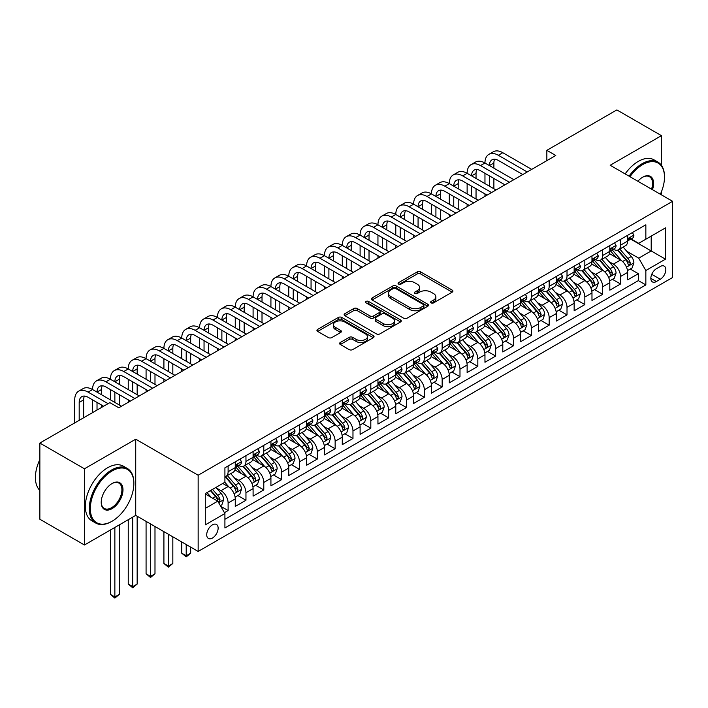 <?xml version="1.0" encoding="UTF-8"?>
<svg xmlns="http://www.w3.org/2000/svg" width="708" height="708" viewBox="0 0 708 708"><rect width="100%" height="100%" fill="white"/><g stroke="black" fill="none" stroke-linecap="round" stroke-linejoin="round"><path stroke-width="1.06" d="M431.145 302.874A1.735 1 0 0 0 433.597 302.874L452.2 292.139A2.478 1.434 0 0 0 452.925 291.121A2.478 1.434 0 0 0 452.2 290.112L420.685 271.916A2.478 1.434 0 0 0 417.189 271.916L398.586 282.66A1.735 1 0 0 0 398.073 283.368A1.735 1 0 0 0 398.586 284.076A1.735 1 0 0 0 401.038 284.076L403.445 282.687A7.921 4.575 0 0 1 414.649 282.687L417.269 284.2A7.921 4.575 0 0 1 419.596 287.439A7.921 4.575 0 0 1 417.269 290.669L414.861 292.059A1.735 1 0 0 0 414.357 292.767A1.735 1 0 0 0 414.861 293.475A1.735 1 0 0 0 417.313 293.475L419.72 292.085A7.921 4.575 0 0 1 430.924 292.085L433.553 293.599A7.921 4.575 0 0 1 435.871 296.838A7.921 4.575 0 0 1 433.553 300.068L431.145 301.458A1.735 1 0 0 0 430.641 302.166A1.735 1 0 0 0 431.145 302.874L431.145 301.458M212.427 538.045A8.071 4.664 120 0 0 217.701 530.929A8.071 4.664 120 0 0 216.462 524.46A8.071 4.664 120 0 0 212.427 524.867A8.071 4.664 120 0 0 207.152 531.974A8.071 4.664 120 0 0 208.391 538.443A8.071 4.664 120 0 0 212.427 538.045M340.327 342.468A2.478 1.434 0 0 0 339.601 343.486A2.478 1.434 0 0 0 340.327 344.495L349.168 349.602A2.478 1.434 0 0 0 352.673 349.602L373.328 337.672A2.478 1.434 0 0 0 374.054 336.663A2.478 1.434 0 0 0 373.328 335.645L341.814 317.458A2.478 1.434 0 0 0 338.318 317.458L317.653 329.379A2.478 1.434 0 0 0 316.927 330.397A2.478 1.434 0 0 0 317.653 331.406L328.335 337.566A2.478 1.434 0 0 0 331.84 337.566L340.681 332.468A2.478 1.434 0 0 0 341.406 331.459A2.478 1.434 0 0 0 340.681 330.441L335.38 327.388A6.62 3.823 0 0 1 333.441 324.68A6.62 3.823 0 0 1 337.53 321.149A6.62 3.823 0 0 1 344.752 321.981L365.496 333.955A6.62 3.823 0 0 1 367.434 336.663A6.62 3.823 0 0 1 363.346 340.194A6.62 3.823 0 0 1 356.124 339.362L352.673 337.371A2.478 1.434 0 0 0 349.168 337.371L340.327 342.468L340.327 344.495M135.732 439.19L84.447 468.793L39.86 443.049L39.86 519.247L84.447 544.992L135.732 515.389L198.151 551.435L198.151 475.227L135.732 439.19L135.732 515.389M661.449 165.336L661.449 135.662L610.172 165.265L672.6 201.311L198.151 475.227M661.449 135.662L616.863 109.917L546.85 150.335L546.85 160.636M39.86 443.049L109.864 402.631L118.785 407.781L555.771 155.486L546.85 150.335M403.613 318.166A2.478 1.434 0 0 0 407.118 318.166L427.774 306.237A2.478 1.434 0 0 0 428.499 305.228A2.478 1.434 0 0 0 427.774 304.21L396.268 286.023A2.478 1.434 0 0 0 392.763 286.023L372.107 297.944A2.478 1.434 0 0 0 371.381 298.962A2.478 1.434 0 0 0 372.107 299.971L403.613 318.166M366.753 303.245A1.735 1 0 0 1 368.514 303.493L368.514 301.431L400.551 319.928A2.478 1.434 0 0 1 401.277 320.945A2.478 1.434 0 0 1 400.551 321.954L379.895 333.884A2.478 1.434 0 0 1 376.391 333.884L344.876 315.688L344.876 313.662A2.478 1.434 0 0 0 344.15 314.679A2.478 1.434 0 0 0 344.876 315.688M344.876 313.662L353.717 308.564A2.478 1.434 0 0 1 357.221 308.564L370.001 315.936A2.478 1.434 0 0 0 373.505 315.936L379.373 312.555A2.478 1.434 0 0 0 380.09 311.547A2.478 1.434 0 0 0 379.373 310.529L366.063 302.847A1.735 1 0 0 1 365.558 302.139A1.735 1 0 0 1 366.629 301.219A1.735 1 0 0 1 368.514 301.431M224.418 512.689L228.118 510.548L220.719 506.273M216.506 488.086L220.984 490.671A10.089 5.823 60 0 1 228.118 503.034L235.26 498.91L235.26 506.432L245.959 500.255L237.844 495.565M234.348 477.794L238.826 480.378A10.089 5.823 60 0 1 245.959 492.733L253.092 488.617L253.092 496.131L263.792 489.954L255.676 485.272M252.181 467.492L256.659 470.077A10.089 5.823 60 0 1 263.792 482.44L270.925 478.316L270.925 485.838L281.634 479.652L273.518 474.971M270.014 457.2L274.492 459.784A10.089 5.823 60 0 1 281.634 472.139L288.767 468.023L288.767 475.537L299.466 469.36L291.351 464.669M287.855 446.898L292.333 449.483A10.089 5.823 60 0 1 299.466 461.837L306.599 457.722L306.599 465.236L317.299 459.058L309.184 454.377M305.688 436.597L310.166 439.19A10.089 5.823 60 0 1 317.299 451.545L324.432 447.421L324.432 454.943L335.141 448.766L327.025 444.075M323.529 426.305L328.008 428.889A10.089 5.823 60 0 1 335.141 441.243L342.274 437.128L342.274 444.642L352.973 438.464L344.858 433.783M341.362 416.003L345.84 418.587A10.089 5.823 60 0 1 352.973 430.951L360.106 426.827L360.106 434.349L370.815 428.172L362.691 423.481M359.195 405.711L363.673 408.295A10.089 5.823 60 0 1 370.815 420.649L377.948 416.534L377.948 424.048L388.648 417.87L380.532 413.189M377.037 395.409L381.515 397.993A10.089 5.823 60 0 1 388.648 410.357L395.781 406.233L395.781 413.755L406.481 407.569L398.365 402.887M394.869 385.117L399.347 387.701A10.089 5.823 60 0 1 406.481 400.055L413.614 395.94L413.614 403.454L424.322 397.276L416.207 392.586M412.711 374.815L417.189 377.399A10.089 5.823 60 0 1 424.322 389.754L431.455 385.639L431.455 393.152L442.155 386.975L434.039 382.293M430.544 364.514L435.022 367.107A10.089 5.823 60 0 1 442.155 379.461L449.288 375.337L449.288 382.86L459.988 376.683L451.872 371.992M448.376 354.221L452.854 356.805A10.089 5.823 60 0 1 459.988 369.16L467.13 365.045L467.13 372.558L477.829 366.381L469.714 361.7M466.218 343.92L470.696 346.504A10.089 5.823 60 0 1 477.829 358.868L484.962 354.743L484.962 362.266L495.662 356.089L487.546 351.398M484.051 333.627L488.529 336.212A10.089 5.823 60 0 1 495.662 348.566L502.795 344.451L502.795 351.964L513.504 345.787L505.388 341.106M501.884 323.326L506.37 325.91A10.089 5.823 60 0 1 513.504 338.274L520.637 334.149L520.637 341.672L531.336 335.486L523.221 330.804M519.725 313.033L524.203 315.618A10.089 5.823 60 0 1 531.336 327.972L538.469 323.857L538.469 331.371L549.169 325.193L541.054 320.503M537.558 302.732L542.036 305.316A10.089 5.823 60 0 1 549.169 317.671L556.311 313.555L556.311 321.069L567.011 314.892L558.895 310.21M555.399 292.431L559.878 295.024A10.089 5.823 60 0 1 567.011 307.378L574.144 303.254L574.144 310.777L584.843 304.599L576.728 299.909M573.232 282.138L577.71 284.722A10.089 5.823 60 0 1 584.843 297.077L591.976 292.962L591.976 300.475L602.685 294.298L594.57 289.616M591.065 271.837L595.543 274.421A10.089 5.823 60 0 1 602.685 286.784L609.818 282.66L609.818 290.183L620.518 284.005L620.518 276.483A10.089 5.823 -120 0 0 613.385 264.128L608.907 261.544M612.402 279.315L620.518 284.005M235.26 498.91A10.089 5.823 -120 0 0 228.118 486.555L222.772 483.467M253.092 488.617A10.089 5.823 -120 0 0 245.959 476.254L234.923 469.891M270.925 478.316A10.089 5.823 -120 0 0 263.792 465.961L252.765 459.589M288.767 468.023A10.089 5.823 -120 0 0 281.634 455.66L270.598 449.297M306.599 457.722A10.089 5.823 -120 0 0 299.466 445.367L288.439 438.995M324.432 447.421A10.089 5.823 -120 0 0 317.299 435.066L306.272 428.703M342.274 437.128A10.089 5.823 -120 0 0 335.141 424.773L324.105 418.401M360.106 426.827A10.089 5.823 -120 0 0 352.973 414.472L341.946 408.1M377.948 416.534A10.089 5.823 -120 0 0 370.815 404.171L359.779 397.808M395.781 406.233A10.089 5.823 -120 0 0 388.648 393.878L377.621 387.506M413.614 395.94A10.089 5.823 -120 0 0 406.481 383.577L395.453 377.214M431.455 385.639A10.089 5.823 -120 0 0 424.322 373.284L413.286 366.912M449.288 375.337A10.089 5.823 -120 0 0 442.155 362.983L431.128 356.62M467.13 365.045A10.089 5.823 -120 0 0 459.988 352.69L448.961 346.318M484.962 354.743A10.089 5.823 -120 0 0 477.829 342.389L466.802 336.017M502.795 344.451A10.089 5.823 -120 0 0 495.662 332.087L484.635 325.724M520.637 334.149A10.089 5.823 -120 0 0 513.504 321.795L502.468 315.423M538.469 323.857A10.089 5.823 -120 0 0 531.336 311.493L520.309 305.13M556.311 313.555A10.089 5.823 -120 0 0 549.169 301.201L538.142 294.829M574.144 303.254A10.089 5.823 -120 0 0 567.011 290.899L555.975 284.527M591.976 292.962A10.089 5.823 -120 0 0 584.843 280.607L573.816 274.235M609.818 282.66A10.089 5.823 -120 0 0 602.685 270.306L591.649 263.934M660.29 266.491L656.369 268.757A7.823 4.513 120 0 0 651.263 275.651A7.823 4.513 120 0 0 652.457 281.917A7.823 4.513 120 0 0 656.369 281.527L660.29 279.262A7.823 4.513 120 0 0 665.405 272.376A7.823 4.513 120 0 0 664.201 266.111A7.823 4.513 120 0 0 660.29 266.491M198.151 551.435L672.6 277.509L672.6 201.311M205.293 508.388L217.772 501.175L224.914 513.539L224.914 527.956L645.846 284.926L645.846 270.509L638.713 258.154L626.739 251.243M224.914 513.539L205.293 524.867L205.293 493.556L224.914 482.228L224.914 467.811L645.846 224.79L645.846 239.207L665.467 227.879L665.467 259.181L645.846 270.509M238.729 465.492L238.826 465.545A10.089 5.823 60 0 0 243.871 466.05L251.004 461.926A10.089 5.823 -120 0 0 253.092 457.306L253.092 451.545M256.561 455.2L256.659 455.253A10.089 5.823 60 0 0 261.703 455.748L268.836 451.633A10.089 5.823 -120 0 0 270.925 447.014L270.925 441.243M274.403 444.898L274.492 444.951A10.089 5.823 60 0 0 279.536 445.456L286.678 441.332A10.089 5.823 -120 0 0 288.767 436.712L288.767 430.951M292.236 434.606L292.333 434.659A10.089 5.823 60 0 0 297.378 435.154L304.511 431.039A10.089 5.823 -120 0 0 306.599 426.42L306.599 420.649M310.077 424.304L310.166 424.358A10.089 5.823 60 0 0 315.21 424.853L322.344 420.738A10.089 5.823 -120 0 0 324.432 416.118L324.432 410.357M327.91 414.003L328.008 414.056A10.089 5.823 60 0 0 333.052 414.561L340.185 410.436A10.089 5.823 -120 0 0 342.274 405.826L342.274 400.055M345.743 403.71L345.84 403.764A10.089 5.823 60 0 0 350.885 404.259L358.018 400.144A10.089 5.823 -120 0 0 360.106 395.524L360.106 389.754M363.585 393.409L363.673 393.462A10.089 5.823 60 0 0 368.718 393.967L375.859 389.843A10.089 5.823 -120 0 0 377.948 385.223L377.948 379.461M381.417 383.116L381.515 383.17A10.089 5.823 60 0 0 386.559 383.665L393.692 379.55A10.089 5.823 -120 0 0 395.781 374.93L395.781 369.16M399.259 372.815L399.347 372.868A10.089 5.823 60 0 0 404.392 373.373L411.525 369.249A10.089 5.823 -120 0 0 413.614 364.629L413.614 358.868M417.092 362.514L417.189 362.576A10.089 5.823 60 0 0 422.234 363.071L429.367 358.956A10.089 5.823 -120 0 0 431.455 354.336L431.455 348.566M434.924 352.221L435.022 352.274A10.089 5.823 60 0 0 440.066 352.77L447.199 348.655A10.089 5.823 -120 0 0 449.288 344.035L449.288 338.265M452.766 341.92L452.854 341.973A10.089 5.823 60 0 0 457.899 342.477L465.041 338.353A10.089 5.823 -120 0 0 467.13 333.742L467.13 327.972M470.599 331.627L470.696 331.68A10.089 5.823 60 0 0 475.741 332.176L482.874 328.061A10.089 5.823 -120 0 0 484.962 323.441L484.962 317.671M488.44 321.326L488.529 321.379A10.089 5.823 60 0 0 493.573 321.883L500.706 317.759A10.089 5.823 -120 0 0 502.795 313.14L502.795 307.378M506.273 311.033L506.37 311.086A10.089 5.823 60 0 0 511.415 311.582L518.548 307.467A10.089 5.823 -120 0 0 520.637 302.847L520.637 297.077M524.106 300.732L524.203 300.785A10.089 5.823 60 0 0 529.248 301.289L536.381 297.165A10.089 5.823 -120 0 0 538.469 292.546L538.469 286.784M541.947 290.43L542.036 290.492A10.089 5.823 60 0 0 547.08 290.988L554.214 286.873A10.089 5.823 -120 0 0 556.311 282.253L556.311 276.483M559.78 280.138L559.878 280.191A10.089 5.823 60 0 0 564.922 280.687L572.055 276.571A10.089 5.823 -120 0 0 574.144 271.952L574.144 266.181M577.622 269.837L577.71 269.89A10.089 5.823 60 0 0 582.755 270.394L589.888 266.27A10.089 5.823 -120 0 0 591.976 261.65L591.976 255.889M595.455 259.544L595.543 259.597A10.089 5.823 60 0 0 600.596 260.093L607.73 255.977A10.089 5.823 -120 0 0 609.818 251.358L609.818 245.588M224.914 519.3L638.351 280.607L638.351 273.704L627.651 279.881L627.651 272.368A10.089 5.823 -120 0 0 620.518 260.004L609.491 253.641M613.287 249.243L613.385 249.296A10.089 5.823 -120 0 0 618.429 249.8A10.089 5.823 -120 0 0 620.518 245.18L620.518 239.41M618.429 249.8L625.562 245.676A10.089 5.823 -120 0 0 627.651 241.056L627.651 235.295M228.118 465.961L228.118 471.723A10.089 5.823 60 0 1 226.029 476.342A10.089 5.823 60 0 1 224.914 476.75M226.029 476.342L233.162 472.227A10.089 5.823 -120 0 0 235.26 467.607L235.26 461.837M245.959 455.66L245.959 461.43A10.089 5.823 60 0 1 243.871 466.05M263.792 445.367L263.792 451.129A10.089 5.823 60 0 1 261.703 455.748M281.634 435.066L281.634 440.836A10.089 5.823 60 0 1 279.536 445.456M299.466 424.773L299.466 430.535A10.089 5.823 60 0 1 297.378 435.154M317.299 414.472L317.299 420.242A10.089 5.823 60 0 1 315.21 424.853M335.141 404.171L335.141 409.941A10.089 5.823 60 0 1 333.052 414.561M352.973 393.878L352.973 399.639A10.089 5.823 60 0 1 350.885 404.259M370.815 383.577L370.815 389.347A10.089 5.823 60 0 1 368.718 393.967M388.648 373.284L388.648 379.046A10.089 5.823 60 0 1 386.559 383.665M406.481 362.983L406.481 368.753A10.089 5.823 60 0 1 404.392 373.373M424.322 352.681L424.322 358.452A10.089 5.823 60 0 1 422.234 363.071M442.155 342.389L442.155 348.159A10.089 5.823 60 0 1 440.066 352.77M459.988 332.087L459.988 337.858A10.089 5.823 60 0 1 457.899 342.477M477.829 321.795L477.829 327.556A10.089 5.823 60 0 1 475.741 332.176M495.662 311.493L495.662 317.264A10.089 5.823 60 0 1 493.573 321.883M513.504 301.201L513.504 306.962A10.089 5.823 60 0 1 511.415 311.582M531.336 290.899L531.336 296.67A10.089 5.823 60 0 1 529.248 301.289M549.169 280.598L549.169 286.368A10.089 5.823 60 0 1 547.08 290.988M567.011 270.306L567.011 276.067A10.089 5.823 60 0 1 564.922 280.687M584.843 260.004L584.843 265.774A10.089 5.823 60 0 1 582.755 270.394M602.685 249.712L602.685 255.473A10.089 5.823 60 0 1 600.596 260.093M602.685 286.784L602.685 294.298M584.843 297.077L584.843 304.599M567.011 307.378L567.011 314.892M549.169 317.671L549.169 325.193M531.336 327.972L531.336 335.486M513.504 338.274L513.504 345.787M495.662 348.566L495.662 356.089M477.829 358.868L477.829 366.381M459.988 369.16L459.988 376.683M442.155 379.461L442.155 386.975M424.322 389.754L424.322 397.276M406.481 400.055L406.481 407.569M388.648 410.357L388.648 417.87M370.815 420.649L370.815 428.172M352.973 430.951L352.973 438.464M335.141 441.243L335.141 448.766M317.299 451.545L317.299 459.058M299.466 461.837L299.466 469.36M281.634 472.139L281.634 479.652M263.792 482.44L263.792 489.954M245.959 492.733L245.959 500.255M228.118 503.034L228.118 510.548M217.772 501.175L205.293 493.972M638.713 258.154L651.201 250.942L651.201 236.118L665.467 227.879M630.766 239.154L665.467 259.181M631.129 238.95L638.713 243.322L645.846 239.207M661.449 194.877L661.449 191.709M84.447 468.793L84.447 544.992M630.235 269.022L638.351 273.704M638.351 280.607L645.846 284.926M431.836 303.121L433.553 302.13A7.921 4.575 0 0 0 435.871 298.891L435.871 296.838M419.596 287.439L419.596 289.492A7.921 4.575 0 0 1 417.269 292.731L415.561 293.723M452.164 292.156L420.685 273.978A2.478 1.434 0 0 0 417.189 273.978L399.277 284.315M427.774 304.21L427.774 306.237L396.268 288.076A2.478 1.434 0 0 0 392.763 288.076L372.134 299.988M423.402 305.936A1.735 1 0 0 0 423.906 305.228A1.735 1 0 0 0 423.402 304.52L395.737 288.545A1.735 1 0 0 0 393.285 288.545L390.745 290.014A7.921 4.575 0 0 0 388.426 293.245A7.921 4.575 0 0 0 390.745 296.484L409.658 307.396A7.921 4.575 0 0 0 420.862 307.396L423.402 305.936L423.402 307.989A1.735 1 0 0 0 423.906 307.281L423.906 305.228M388.426 293.245L388.426 295.307A7.921 4.575 0 0 0 390.745 298.537L390.745 296.484M423.402 307.989L420.862 309.458A7.921 4.575 0 0 1 409.658 309.458L390.745 298.537M344.911 315.706L353.717 310.617L353.717 308.564M380.09 311.547L380.09 313.6A2.478 1.434 0 0 1 379.373 314.609L373.505 317.998A2.478 1.434 0 0 1 370.001 317.998L357.221 310.617A2.478 1.434 0 0 0 353.717 310.617M368.514 303.493L400.524 321.972M383.267 323.6A6.62 3.823 0 0 0 390.48 324.423A6.62 3.823 0 0 0 394.568 320.892A6.62 3.823 0 0 0 392.63 318.184L385.32 313.971A2.478 1.434 0 0 0 381.824 313.971L375.957 317.352A2.478 1.434 0 0 0 375.231 318.361A2.478 1.434 0 0 0 375.957 319.379L383.267 323.6L383.267 325.653A6.62 3.823 0 0 0 390.48 326.485A6.62 3.823 0 0 0 394.568 322.954L394.568 320.892M375.231 318.361L375.231 320.423A2.478 1.434 0 0 0 375.957 321.432L375.957 319.379M383.267 325.653L375.957 321.432M367.434 336.663L367.434 338.716A6.62 3.823 0 0 1 363.346 342.256A6.62 3.823 0 0 1 356.124 341.424L352.673 339.424A2.478 1.434 0 0 0 349.168 339.424L340.362 344.513M333.441 324.68L333.441 326.742A6.62 3.823 0 0 0 335.38 329.45L335.38 327.388M340.645 332.486L335.38 329.45M373.293 337.689L341.814 319.512A2.478 1.434 0 0 0 338.318 319.512L317.688 331.424M627.5 270.598L632.111 267.934L633.89 262.783A6.682 3.859 -120 0 0 631.288 256.508L623.146 247.074M621.509 260.659L612.199 249.88M616.208 257.517L610.8 251.26A16.019 9.248 -120 0 0 610.305 250.703M617.518 250.163L625.766 259.703A6.682 3.859 60 0 1 628.146 264.305L628.633 265.102L629.536 264.969L630.288 263.075A6.682 3.859 -120 0 0 627.899 258.464L619.757 249.03M618.004 250.004L626.863 260.261A3.407 1.965 60 0 1 627.722 261.588L630.288 263.075M632.377 232.56L633.89 235.189A6.682 3.859 60 0 1 632.51 238.145L629.12 240.101A6.682 3.859 -120 0 0 630.288 238.561L630.147 237.968M74.729 422.915L74.729 399.852A18.921 10.921 60 0 1 78.65 391.188L83.11 388.612A18.921 10.921 60 0 1 92.562 389.55A18.921 10.921 60 0 1 96.483 380.895L100.943 378.32A18.921 10.921 60 0 1 110.404 379.258A18.921 10.921 60 0 1 114.315 370.594L118.776 368.018A18.921 10.921 60 0 1 128.237 368.957A18.921 10.921 60 0 1 132.157 360.292L136.617 357.726A18.921 10.921 60 0 1 146.078 358.655A18.921 10.921 60 0 1 149.99 350L154.45 347.424A18.921 10.921 60 0 1 163.911 348.363A18.921 10.921 60 0 1 167.831 339.698L172.292 337.123A18.921 10.921 60 0 1 181.744 338.061A18.921 10.921 60 0 1 185.664 329.406L190.125 326.831A18.921 10.921 60 0 1 199.585 327.769A18.921 10.921 60 0 1 203.497 319.104L207.957 316.529A18.921 10.921 60 0 1 217.418 317.467A18.921 10.921 60 0 1 221.339 308.812L225.799 306.237A18.921 10.921 60 0 1 235.26 307.166A18.921 10.921 60 0 1 239.171 298.511L243.632 295.935A18.921 10.921 60 0 1 253.092 296.873A18.921 10.921 60 0 1 257.013 288.209L261.464 285.634A18.921 10.921 60 0 1 270.925 286.572A18.921 10.921 60 0 1 274.846 277.917L279.306 275.341A18.921 10.921 60 0 1 288.767 276.279A18.921 10.921 60 0 1 292.678 267.615L297.139 265.04A18.921 10.921 60 0 1 306.599 265.978A18.921 10.921 60 0 1 310.52 257.323L314.98 254.747A18.921 10.921 60 0 1 324.432 255.685A18.921 10.921 60 0 1 328.353 247.021L332.813 244.446A18.921 10.921 60 0 1 342.274 245.384A18.921 10.921 60 0 1 346.194 236.72L350.646 234.153A18.921 10.921 60 0 1 360.106 235.083A18.921 10.921 60 0 1 364.027 226.427L368.487 223.852A18.921 10.921 60 0 1 377.948 224.79A18.921 10.921 60 0 1 381.86 216.126L386.32 213.55A18.921 10.921 60 0 1 395.781 214.489A18.921 10.921 60 0 1 399.701 205.833L404.162 203.258A18.921 10.921 60 0 1 413.614 204.196A18.921 10.921 60 0 1 417.534 195.532L421.995 192.957A18.921 10.921 60 0 1 431.455 193.895A18.921 10.921 60 0 1 435.376 185.239L439.827 182.664A18.921 10.921 60 0 1 449.288 183.602A18.921 10.921 60 0 1 453.209 174.938L457.669 172.363A18.921 10.921 60 0 1 467.13 173.301A18.921 10.921 60 0 1 471.041 164.637L475.502 162.07A18.921 10.921 60 0 1 484.962 162.999A18.921 10.921 60 0 1 488.883 154.344L493.343 151.769A18.921 10.921 60 0 1 502.795 152.707L531.69 169.389M488.883 154.344A18.921 10.921 60 0 1 498.344 155.282L527.239 171.964M627.872 240.419L627.899 240.419A6.682 3.859 -120 0 0 629.12 240.101M629.421 238.065L630.288 238.561C629.863 237.561 629.155 237.968 628.146 239.8A6.682 3.859 60 0 1 627.651 240.747M522.778 174.54L498.344 160.433A12.611 7.284 -120 0 0 492.033 159.804A12.611 7.284 -120 0 0 489.423 165.575L493.883 162.999L493.883 168.15M494.671 159.22A12.611 7.284 -120 0 0 493.883 162.999M489.423 175.876L489.423 186.169M493.883 178.451L493.883 188.744M484.962 196.364L484.962 193.895M484.962 183.602L484.962 173.301M660.369 194.249A30.771 17.771 120 0 0 664.485 177.159A30.771 17.771 120 0 0 642.722 164.601A30.771 17.771 120 0 0 629.987 176.708M629.067 176.177A31.533 18.204 -60 0 1 642.191 163.672A31.533 18.204 -60 0 1 657.953 162.114A31.533 18.204 -60 0 1 664.485 176.549A31.533 18.204 -60 0 1 664.485 176.858M637.881 181.266A15.39 8.885 -60 0 1 642.722 177.159L642.722 177.159A15.39 8.885 -60 0 1 652.466 189.691M625.146 173.911A31.533 18.204 -60 0 1 638.262 161.406A31.533 18.204 -60 0 1 654.033 159.849L657.953 162.114M651.537 189.151A14.629 8.443 120 0 0 649.501 176.743A14.629 8.443 120 0 0 642.457 177.319M111.563 521.513L112.094 521.212A30.771 17.771 120 0 0 133.856 483.52A30.771 17.771 120 0 0 112.094 470.953A30.771 17.771 120 0 0 90.332 508.645A30.771 17.771 120 0 0 112.094 521.212L111.563 521.513A31.533 18.204 -60 0 1 95.792 523.079A31.533 18.204 -60 0 1 90.96 497.812A31.533 18.204 -60 0 1 111.563 470.024A31.533 18.204 -60 0 1 127.325 468.466A31.533 18.204 -60 0 1 133.856 482.9A31.533 18.204 -60 0 1 133.856 483.21M112.094 508.645A15.39 8.885 -60 0 1 101.217 502.361A15.39 8.885 -60 0 1 112.094 483.52L112.094 483.52A15.39 8.885 -60 0 1 122.98 489.803A15.39 8.885 -60 0 1 112.094 508.645M101.217 502.052A14.629 8.443 120 0 0 104.244 508.441A14.629 8.443 120 0 0 111.563 507.716A14.629 8.443 120 0 0 121.121 494.821A14.629 8.443 120 0 0 118.873 483.104A14.629 8.443 120 0 0 111.829 483.679M95.792 523.079L91.872 520.814A31.533 18.204 -60 0 1 87.04 495.547A31.533 18.204 -60 0 1 107.634 467.758A31.533 18.204 -60 0 1 123.404 466.2L127.325 468.466M39.86 490.414A31.533 18.204 -60 0 1 39.86 459.527M609.668 280.899L614.279 278.235L616.057 273.084A6.682 3.859 -120 0 0 613.455 266.81L605.305 257.376M603.676 270.96L594.357 260.172M598.375 267.819L592.968 261.562A16.019 9.248 -120 0 0 592.472 261.004M599.685 260.456L607.924 270.005A6.682 3.859 60 0 1 610.314 274.607L610.792 275.394L611.703 275.27L612.447 273.368A6.682 3.859 -120 0 0 610.066 268.766L601.915 259.332M600.172 260.305L609.022 270.553A3.407 1.965 60 0 1 609.88 271.89L612.447 273.368M591.826 291.192L596.437 288.528L598.225 283.386A6.682 3.859 -120 0 0 595.623 277.102L587.472 267.668M585.835 281.253L576.524 270.474M580.533 278.111L575.135 271.854A16.019 9.248 -120 0 0 574.63 271.297M581.843 270.757L590.091 280.297A6.682 3.859 60 0 1 592.472 284.899L592.959 285.696L593.862 285.572L594.614 283.669A6.682 3.859 -120 0 0 592.233 279.067L584.082 269.624M582.33 270.598L591.189 280.855A3.407 1.965 60 0 1 592.047 282.182L594.614 283.669M573.993 301.493L578.604 298.829L580.383 293.678A6.682 3.859 -120 0 0 577.781 287.404L569.63 277.97M568.002 291.554L558.683 280.766M562.701 288.413L557.293 282.156A16.019 9.248 -120 0 0 556.798 281.598M564.01 281.049L572.25 290.599A6.682 3.859 60 0 1 574.639 295.201L575.126 295.997L576.029 295.864L576.781 293.962A6.682 3.859 -120 0 0 574.392 289.36L566.241 279.925M564.497 280.899L573.356 291.147A3.407 1.965 60 0 1 574.215 292.484L576.781 293.962M556.161 311.786L560.763 309.131L562.55 303.98A6.682 3.859 -120 0 0 559.948 297.705L551.798 288.262M550.16 301.847L540.85 291.068M544.868 298.714L539.461 292.448A16.019 9.248 -120 0 0 538.965 291.891M546.178 291.351L554.417 300.891A6.682 3.859 60 0 1 556.798 305.502L557.285 306.29L558.187 306.166L558.939 304.263A6.682 3.859 -120 0 0 556.559 299.661L548.408 290.227M546.656 291.192L555.514 301.449A3.407 1.965 60 0 1 556.373 302.785L558.939 304.263M614.544 242.862L616.057 245.49A6.682 3.859 60 0 1 614.677 248.446L611.287 250.402A6.682 3.859 -120 0 0 612.447 248.862L612.305 248.269M471.041 164.637A18.921 10.921 60 0 1 480.502 165.575L484.962 162.999L513.858 179.682M480.502 165.575L509.397 182.257M610.039 250.712L610.066 250.712A6.682 3.859 -120 0 0 611.287 250.402M611.588 248.366L612.447 248.862C612.031 247.853 611.314 248.269 610.314 250.101A6.682 3.859 60 0 1 609.818 251.048M504.937 184.832L480.502 170.725A12.611 7.284 -120 0 0 474.201 170.106A12.611 7.284 -120 0 0 471.581 175.876L476.041 173.301L476.041 178.451M476.838 169.522A12.611 7.284 -120 0 0 476.041 173.301M471.581 186.169L471.581 196.47M476.041 188.744L476.041 199.045M467.13 206.665L467.13 204.196M467.13 193.895L467.13 183.602M596.702 253.163L598.225 255.783A6.682 3.859 60 0 1 596.835 258.739L593.446 260.694A6.682 3.859 -120 0 0 594.614 259.155L594.472 258.562M453.209 174.938A18.921 10.921 60 0 1 462.669 175.876L467.13 173.301L496.025 189.983M462.669 175.876L491.564 192.558M592.207 261.013L592.233 261.013A6.682 3.859 -120 0 0 593.446 260.694M593.746 258.659L594.614 259.155C594.189 258.154 593.481 258.562 592.472 260.394A6.682 3.859 60 0 1 591.976 261.349M487.104 195.134L462.669 181.027A12.611 7.284 -120 0 0 456.359 180.398A12.611 7.284 -120 0 0 453.748 186.169L458.209 183.602L458.209 188.744M458.996 179.814A12.611 7.284 -120 0 0 458.209 183.602M453.748 196.47L453.748 206.771M458.209 199.045L458.209 209.338M449.288 216.967L449.288 214.489M449.288 204.196L449.288 193.895M578.87 263.456L580.383 266.084A6.682 3.859 60 0 1 579.002 269.04L575.613 270.996A6.682 3.859 -120 0 0 576.781 269.456L576.639 268.863M435.376 185.239A18.921 10.921 60 0 1 444.828 186.169L449.288 183.602L478.183 200.284M444.828 186.169L473.723 202.851M574.365 271.306L574.392 271.306A6.682 3.859 -120 0 0 575.613 270.996M575.914 268.96L576.781 269.456C576.356 268.447 575.639 268.863 574.639 270.695A6.682 3.859 60 0 1 574.144 271.642M469.262 205.426L444.828 191.319A12.611 7.284 -120 0 0 438.526 190.7A12.611 7.284 -120 0 0 435.916 196.47L440.376 193.895L440.376 199.045M441.164 190.116A12.611 7.284 -120 0 0 440.376 193.895M435.916 206.771L435.916 217.064M440.376 209.347L440.376 219.639M431.455 227.259L431.455 224.79M431.455 214.489L431.455 204.196M561.037 273.757L562.55 276.377A6.682 3.859 60 0 1 561.17 279.341L557.78 281.297A6.682 3.859 -120 0 0 558.939 279.757L558.798 279.164M417.534 195.532A18.921 10.921 60 0 1 426.995 196.47L431.455 193.895L460.35 210.577M426.995 196.47L455.89 213.152M556.532 281.607L556.559 281.607A6.682 3.859 -120 0 0 557.78 281.297M558.081 279.253L558.939 279.757C558.524 278.748 557.807 279.156 556.798 280.988A6.682 3.859 60 0 1 556.311 281.943M451.43 215.728L426.995 201.621A12.611 7.284 -120 0 0 420.685 200.992A12.611 7.284 -120 0 0 418.074 206.771L422.534 204.196L422.534 209.338M423.322 200.417A12.611 7.284 -120 0 0 422.534 204.196M418.074 217.064L418.074 227.365M422.534 219.639L422.534 229.941M413.614 237.561L413.614 235.083M413.614 224.79L413.614 214.489M538.319 322.087L542.93 319.423L544.717 314.272A6.682 3.859 -120 0 0 542.107 307.998L533.965 298.564M532.327 312.148L523.017 301.36M527.026 309.007L521.619 302.75A16.019 9.248 -120 0 0 521.123 302.192M528.336 301.652L536.584 311.193A6.682 3.859 60 0 1 538.965 315.795L539.452 316.591L540.354 316.458L541.107 314.564A6.682 3.859 -120 0 0 538.717 309.954L530.575 300.519M528.823 301.493L537.682 311.75A3.407 1.965 60 0 1 538.54 313.078L541.107 314.564M543.195 284.05L544.717 286.678A6.682 3.859 60 0 1 543.328 289.634L539.938 291.59A6.682 3.859 -120 0 0 541.107 290.05L540.965 289.457M399.701 205.833A18.921 10.921 60 0 1 409.162 206.771L413.614 204.196L442.509 220.878M409.162 206.771L438.057 223.454M538.691 291.908L538.717 291.908A6.682 3.859 -120 0 0 539.938 291.59M540.239 289.554L541.107 290.05C540.682 289.041 539.974 289.457 538.965 291.289A6.682 3.859 60 0 1 538.469 292.236M433.597 226.02L409.162 211.913A12.611 7.284 -120 0 0 402.852 211.294A12.611 7.284 -120 0 0 400.241 217.064L404.702 214.489L404.702 219.639M405.489 210.71A12.611 7.284 -120 0 0 404.702 214.489M400.241 227.365L400.241 237.658M404.702 229.941L404.702 240.233M395.781 247.853L395.781 245.384M395.781 235.083L395.781 224.79M520.486 332.379L525.097 329.724L526.876 324.574A6.682 3.859 -120 0 0 524.274 318.299L516.123 308.865M514.495 322.45L505.176 311.662M509.194 319.308L503.786 313.042A16.019 9.248 -120 0 0 503.291 312.485M510.503 311.945L518.743 321.485A6.682 3.859 60 0 1 521.132 326.096L521.61 326.884L522.522 326.76L523.265 324.857A6.682 3.859 -120 0 0 520.884 320.255L512.734 310.821M510.99 311.794L519.84 322.043A3.407 1.965 60 0 1 520.699 323.379L523.265 324.857M525.363 294.351L526.876 296.979A6.682 3.859 60 0 1 525.495 299.935L522.106 301.891A6.682 3.859 -120 0 0 523.265 300.351L523.124 299.758M381.86 216.126A18.921 10.921 60 0 1 391.32 217.064L395.781 214.489L424.676 231.171M391.32 217.064L420.216 233.746M520.858 302.201L520.884 302.201A6.682 3.859 -120 0 0 522.106 301.891M522.407 299.847L523.265 300.351C522.849 299.342 522.132 299.758 521.132 301.581A6.682 3.859 60 0 1 520.637 302.537M415.755 236.322L391.32 222.215A12.611 7.284 -120 0 0 385.019 221.586A12.611 7.284 -120 0 0 382.409 227.365L386.86 224.79L386.86 229.941M387.657 221.011A12.611 7.284 -120 0 0 386.86 224.79M382.409 237.658L382.409 247.959M386.86 240.233L386.86 250.535M377.948 258.154L377.948 255.685M377.948 245.384L377.948 235.083M502.645 342.681L507.255 340.017L509.043 334.875A6.682 3.859 -120 0 0 506.441 328.592L498.29 319.158M496.653 332.742L487.343 321.963M491.352 329.601L485.954 323.344A16.019 9.248 -120 0 0 485.449 322.786M492.662 322.246L500.91 331.786A6.682 3.859 60 0 1 503.291 336.389L503.777 337.185L504.68 337.061L505.432 335.158A6.682 3.859 -120 0 0 503.052 330.548L494.901 321.113M493.149 322.087L502.007 332.344A3.407 1.965 60 0 1 502.866 333.672L505.432 335.158M507.53 304.644L509.043 307.272A6.682 3.859 60 0 1 507.654 310.228L504.264 312.184A6.682 3.859 -120 0 0 505.432 310.644L505.291 310.051M364.027 226.427A18.921 10.921 60 0 1 373.488 227.365L377.948 224.79L406.843 241.472M373.488 227.365L402.383 244.048M503.025 312.502L503.052 312.502A6.682 3.859 -120 0 0 504.264 312.184M504.565 310.148L505.432 310.644C505.008 309.644 504.3 310.051 503.291 311.883A6.682 3.859 60 0 1 502.795 312.83M397.923 246.623L373.488 232.516A12.611 7.284 -120 0 0 367.178 231.888A12.611 7.284 -120 0 0 364.567 237.658L369.027 235.083L369.027 240.233M369.815 231.304A12.611 7.284 -120 0 0 369.027 235.083M364.567 247.959L364.567 258.252M369.027 250.535L369.027 260.827M360.106 268.447L360.106 265.978M360.106 255.685L360.106 245.384M484.812 352.982L489.423 350.318L491.202 345.168A6.682 3.859 -120 0 0 488.6 338.893L480.449 329.459M478.82 343.044L469.501 332.256M473.519 339.902L468.112 333.645A16.019 9.248 -120 0 0 467.616 333.087M474.829 332.539L483.068 342.088A6.682 3.859 60 0 1 485.458 346.69L485.945 347.478L486.847 347.354L487.6 345.451A6.682 3.859 -120 0 0 485.21 340.849L477.059 331.415M475.316 332.388L484.175 342.637A3.407 1.965 60 0 1 485.033 343.973L487.6 345.451M489.688 314.945L491.202 317.573A6.682 3.859 60 0 1 489.821 320.529L486.431 322.485A6.682 3.859 -120 0 0 487.6 320.945L487.458 320.352M346.194 236.72A18.921 10.921 60 0 1 355.646 237.658L360.106 235.083L389.002 251.765M355.646 237.658L384.541 254.34M485.184 322.795L485.21 322.795A6.682 3.859 -120 0 0 486.431 322.485M486.732 320.45L487.6 320.945C487.175 319.936 486.458 320.352 485.458 322.184A6.682 3.859 60 0 1 484.962 323.131M380.081 256.916L355.646 242.809A12.611 7.284 -120 0 0 349.345 242.189A12.611 7.284 -120 0 0 346.734 247.959L351.195 245.384L351.195 250.535M351.982 241.605A12.611 7.284 -120 0 0 351.195 245.384M346.734 258.252L346.734 268.553M351.195 260.827L351.195 271.129M342.274 278.748L342.274 276.279M342.274 265.978L342.274 255.685M466.979 363.275L471.581 360.62L473.369 355.469A6.682 3.859 -120 0 0 470.767 349.186L462.616 339.751M460.979 353.336L451.669 342.557M455.686 350.195L450.279 343.938A16.019 9.248 -120 0 0 449.784 343.38M456.996 342.84L465.236 352.38A6.682 3.859 60 0 1 467.616 356.991L468.103 357.779L469.006 357.655L469.758 355.752A6.682 3.859 -120 0 0 467.377 351.15L459.226 341.707M457.474 342.681L466.333 352.938A3.407 1.965 60 0 1 467.191 354.266L469.758 355.752M471.855 325.246L473.369 327.866A6.682 3.859 60 0 1 471.988 330.822L468.599 332.787A6.682 3.859 -120 0 0 469.758 331.247L469.616 330.654M328.353 247.021A18.921 10.921 60 0 1 337.813 247.959L342.274 245.384L371.169 262.066M337.813 247.959L366.709 264.642M467.351 333.096L467.377 333.096A6.682 3.859 -120 0 0 468.599 332.787M468.9 330.742L469.758 331.247C469.342 330.238 468.625 330.645 467.616 332.477A6.682 3.859 60 0 1 467.13 333.433M362.248 267.217L337.813 253.11A12.611 7.284 -120 0 0 331.503 252.482A12.611 7.284 -120 0 0 328.893 258.252L333.353 255.685L333.353 260.827M334.141 251.898A12.611 7.284 -120 0 0 333.353 255.685M328.893 268.553L328.893 278.855M333.353 271.129L333.353 281.43M324.432 289.05L324.432 286.572M324.432 276.279L324.432 265.978M449.137 373.576L453.748 370.912L455.536 365.762A6.682 3.859 -120 0 0 452.925 359.487L444.783 350.053M443.146 363.638L433.836 352.849M437.845 360.496L432.438 354.239A16.019 9.248 -120 0 0 431.942 353.681M439.155 353.133L447.403 362.682A6.682 3.859 60 0 1 449.784 367.284L450.27 368.08L451.173 367.948L451.925 366.045A6.682 3.859 -120 0 0 449.545 361.443L441.394 352.009M439.641 352.982L448.5 363.239A3.407 1.965 60 0 1 449.359 364.567L451.925 366.045M454.014 335.539L455.536 338.167A6.682 3.859 60 0 1 454.147 341.123L450.757 343.079A6.682 3.859 -120 0 0 451.925 341.539L451.784 340.946M310.52 257.323A18.921 10.921 60 0 1 319.981 258.252L324.432 255.685L353.327 272.368M319.981 258.252L348.876 274.934M449.509 343.389L449.545 343.389A6.682 3.859 -120 0 0 450.757 343.079M451.058 341.044L451.925 341.539C451.5 340.53 450.792 340.946 449.784 342.778A6.682 3.859 60 0 1 449.288 343.725M344.415 277.509L319.981 263.403A12.611 7.284 -120 0 0 313.671 262.783A12.611 7.284 -120 0 0 311.06 268.553L315.52 265.978L315.52 271.129M316.308 262.199A12.611 7.284 -120 0 0 315.52 265.978M311.06 278.855L311.06 289.147M315.52 281.43L315.52 291.723M306.599 299.342L306.599 296.873M306.599 286.572L306.599 276.279M431.305 383.869L435.916 381.214L437.694 376.063A6.682 3.859 -120 0 0 435.093 369.788L426.942 360.354M425.313 373.93L415.994 363.151M420.012 370.797L414.605 364.531A16.019 9.248 -120 0 0 414.109 363.974M421.322 363.434L429.561 372.974A6.682 3.859 60 0 1 431.951 377.585L432.429 378.373L433.34 378.249L434.084 376.346A6.682 3.859 -120 0 0 431.703 371.744L423.552 362.31M421.809 363.275L430.659 373.532A3.407 1.965 60 0 1 431.517 374.868L434.084 376.346M436.181 345.84L437.694 348.46A6.682 3.859 60 0 1 436.314 351.425L432.924 353.381A6.682 3.859 -120 0 0 434.084 351.841L433.942 351.248M292.678 267.615A18.921 10.921 60 0 1 302.139 268.553L306.599 265.978L335.495 282.66M302.139 268.553L331.034 285.236M431.676 353.69L431.703 353.69A6.682 3.859 -120 0 0 432.924 353.381M433.225 351.336L434.084 351.841C433.668 350.832 432.951 351.239 431.951 353.071A6.682 3.859 60 0 1 431.455 354.027M326.574 287.811L302.139 273.704A12.611 7.284 -120 0 0 295.838 273.076A12.611 7.284 -120 0 0 293.227 278.855L297.679 276.279L297.679 281.43M298.475 272.5A12.611 7.284 -120 0 0 297.679 276.279M293.227 289.147L293.227 299.449M297.679 291.723L297.679 302.024M288.767 309.644L288.767 307.166M288.767 296.873L288.767 286.572M413.472 394.17L418.074 391.506L419.862 386.356A6.682 3.859 -120 0 0 417.26 380.081L409.109 370.647M407.472 384.232L398.161 373.443M402.171 381.09L396.772 374.833A16.019 9.248 -120 0 0 396.268 374.275M403.48 373.736L411.729 383.276A6.682 3.859 60 0 1 414.109 387.878L414.596 388.674L415.499 388.542L416.251 386.648A6.682 3.859 -120 0 0 413.87 382.037L405.719 372.603M403.967 373.576L412.826 383.833A3.407 1.965 60 0 1 413.684 385.161L416.251 386.648M418.348 356.133L419.862 358.761A6.682 3.859 60 0 1 418.472 361.717L415.083 363.673A6.682 3.859 -120 0 0 416.251 362.133L416.109 361.54M274.846 277.917A18.921 10.921 60 0 1 284.306 278.855L288.767 276.279L317.662 292.962M284.306 278.855L313.202 295.537M413.844 363.992L413.87 363.992A6.682 3.859 -120 0 0 415.083 363.673M415.384 361.638L416.251 362.133C415.826 361.124 415.118 361.54 414.109 363.372A6.682 3.859 60 0 1 413.614 364.319M308.741 298.112L284.306 283.996A12.611 7.284 -120 0 0 277.996 283.377A12.611 7.284 -120 0 0 275.385 289.147L279.846 286.572L279.846 291.723M280.634 282.793A12.611 7.284 -120 0 0 279.846 286.572M275.385 299.449L275.385 309.741M279.846 302.024L279.846 312.316M270.925 319.936L270.925 317.467M270.925 307.166L270.925 296.873M400.507 366.434L402.02 369.063A6.682 3.859 60 0 1 400.639 372.019L397.25 373.974A6.682 3.859 -120 0 0 398.418 372.435L398.277 371.842M257.013 288.209A18.921 10.921 60 0 1 266.465 289.147L270.925 286.572L299.82 303.254M266.465 289.147L295.36 305.829M396.002 374.284L396.029 374.284A6.682 3.859 -120 0 0 397.25 373.974M397.551 371.939L398.418 372.435C397.993 371.426 397.276 371.842 396.276 373.665A6.682 3.859 60 0 1 395.781 374.62M290.908 308.405L266.465 294.298A12.611 7.284 -120 0 0 260.163 293.67A12.611 7.284 -120 0 0 257.553 299.449L262.013 296.873L262.013 302.024M262.801 293.094A12.611 7.284 -120 0 0 262.013 296.873M257.553 309.741L257.553 320.043M262.013 312.316L262.013 322.618M253.092 330.238L253.092 327.769M253.092 317.467L253.092 307.166M382.674 376.727L384.187 379.355A6.682 3.859 60 0 1 382.807 382.311L379.417 384.267A6.682 3.859 -120 0 0 380.577 382.727L380.435 382.134M239.171 298.511A18.921 10.921 60 0 1 248.632 299.449L253.092 296.873L281.988 313.555M248.632 299.449L277.527 316.131M378.169 384.586L378.196 384.586A6.682 3.859 -120 0 0 379.417 384.267M379.718 382.231L380.577 382.727C380.161 381.727 379.444 382.134 378.435 383.966A6.682 3.859 60 0 1 377.948 384.922M273.067 318.706L248.632 304.599A12.611 7.284 -120 0 0 242.331 303.971A12.611 7.284 -120 0 0 239.711 309.741L244.171 307.175L244.171 312.316M244.959 303.387A12.611 7.284 -120 0 0 244.171 307.175M239.711 320.043L239.711 330.344M244.171 322.618L244.171 332.91M235.26 340.53L235.26 338.061M235.26 327.769L235.26 317.467M395.63 404.472L400.241 401.808L402.02 396.657A6.682 3.859 -120 0 0 399.418 390.382L391.267 380.948M389.639 394.533L380.32 383.745M384.338 391.391L378.93 385.134A16.019 9.248 -120 0 0 378.435 384.577M385.648 384.028L393.887 393.577A6.682 3.859 60 0 1 396.276 398.179L396.763 398.967L397.666 398.843L398.418 396.94A6.682 3.859 -120 0 0 396.029 392.338L387.878 382.904M386.134 383.878L394.993 394.126A3.407 1.965 60 0 1 395.852 395.462L398.418 396.94M377.798 414.764L382.409 412.1L384.187 406.958A6.682 3.859 -120 0 0 381.585 400.675L373.435 391.241M371.806 404.826L362.487 394.046M366.505 401.684L361.098 395.427A16.019 9.248 -120 0 0 360.602 394.869M367.815 394.329L376.054 403.87A6.682 3.859 60 0 1 378.435 408.472L378.922 409.268L379.824 409.144L380.577 407.242A6.682 3.859 -120 0 0 378.196 402.631L370.045 393.197M368.293 394.17L377.152 404.427A3.407 1.965 60 0 1 378.01 405.755L380.577 407.242M359.956 425.066L364.567 422.402L366.355 417.251A6.682 3.859 -120 0 0 363.744 410.976L355.602 401.542M353.965 415.127L344.654 404.339M348.663 411.985L343.256 405.728A16.019 9.248 -120 0 0 342.761 405.171M349.973 404.622L358.221 414.171A6.682 3.859 60 0 1 360.602 418.773L361.089 419.57L361.992 419.437L362.744 417.534A6.682 3.859 -120 0 0 360.363 412.932L352.212 403.498M350.46 404.472L359.319 414.72A3.407 1.965 60 0 1 360.177 416.056L362.744 417.534M364.832 387.028L366.355 389.657A6.682 3.859 60 0 1 364.965 392.613L361.576 394.568A6.682 3.859 -120 0 0 362.744 393.029L362.602 392.436M221.339 308.812A18.921 10.921 60 0 1 230.799 309.741L235.26 307.166L264.146 323.848M230.799 309.741L259.694 326.423M360.328 394.878L360.363 394.878A6.682 3.859 -120 0 0 361.576 394.568M361.876 392.533L362.744 393.029C362.319 392.02 361.611 392.436 360.602 394.267A6.682 3.859 60 0 1 360.106 395.214M255.234 328.999L230.799 314.892A12.611 7.284 -120 0 0 224.489 314.272A12.611 7.284 -120 0 0 221.878 320.043L226.339 317.467L226.339 322.618M227.126 313.688A12.611 7.284 -120 0 0 226.339 317.467M221.878 330.344L221.878 340.636M226.339 332.91L226.339 343.212M217.418 350.832L217.418 348.363M217.418 338.061L217.418 327.769M342.123 435.358L346.734 432.703L348.513 427.552A6.682 3.859 -120 0 0 345.911 421.278L337.76 411.835M336.132 425.419L326.813 414.64M330.831 422.278L325.423 416.021A16.019 9.248 -120 0 0 324.928 415.463M332.141 414.923L340.38 424.464A6.682 3.859 60 0 1 342.769 429.075L343.256 429.862L344.159 429.738L344.902 427.836A6.682 3.859 -120 0 0 342.522 423.234L334.371 413.791M332.627 414.764L341.477 425.021A3.407 1.965 60 0 1 342.336 426.349L344.902 427.836M347 397.33L348.513 399.949A6.682 3.859 60 0 1 347.132 402.905L343.743 404.87A6.682 3.859 -120 0 0 344.902 403.33L344.769 402.737M203.497 319.104A18.921 10.921 60 0 1 212.958 320.043L217.418 317.467L246.313 334.149M212.958 320.043L241.853 336.725M342.495 405.18L342.522 405.18A6.682 3.859 -120 0 0 343.743 404.87M344.044 402.825L344.902 403.33C344.486 402.321 343.769 402.728 342.769 404.56A6.682 3.859 60 0 1 342.274 405.516M237.392 339.3L212.958 325.193A12.611 7.284 -120 0 0 206.656 324.565A12.611 7.284 -120 0 0 204.046 330.344L208.497 327.769L208.497 332.91M209.294 323.981A12.611 7.284 -120 0 0 208.497 327.769M204.046 340.636L204.046 350.938M208.497 343.212L208.497 353.513M199.585 361.133L199.585 358.655M199.585 348.363L199.585 338.061M324.291 445.659L328.893 442.996L330.68 437.845A6.682 3.859 -120 0 0 328.078 431.57L319.928 422.136M318.29 435.721L308.98 424.933M312.989 432.579L307.591 426.322A16.019 9.248 -120 0 0 307.086 425.765M314.299 425.216L322.547 434.765A6.682 3.859 60 0 1 324.928 439.367L325.414 440.164L326.317 440.031L327.069 438.137A6.682 3.859 -120 0 0 324.689 433.526L316.538 424.092M314.786 425.066L323.644 435.323A3.407 1.965 60 0 1 324.503 436.65L327.069 438.137M329.167 407.622L330.68 410.251A6.682 3.859 60 0 1 329.291 413.207L325.91 415.162A6.682 3.859 -120 0 0 327.069 413.622L326.928 413.029M185.664 329.406A18.921 10.921 60 0 1 195.125 330.344L199.585 327.769L228.48 344.451M195.125 330.344L224.02 347.026M324.662 415.481L324.689 415.481A6.682 3.859 -120 0 0 325.91 415.162M326.211 413.127L327.069 413.622C326.654 412.614 325.937 413.029 324.928 414.861A6.682 3.859 60 0 1 324.432 415.808M219.56 349.593L195.125 335.486A12.611 7.284 -120 0 0 188.815 334.866A12.611 7.284 -120 0 0 186.204 340.636L190.664 338.061L190.664 343.212M191.452 334.282A12.611 7.284 -120 0 0 190.664 338.061M186.204 350.938L186.204 361.23M190.664 353.513L190.664 363.806M181.744 371.426L181.744 368.957M181.744 358.655L181.744 348.363M306.449 455.952L311.06 453.297L312.839 448.146A6.682 3.859 -120 0 0 310.237 441.872L302.086 432.438M300.457 446.013L291.138 435.234M295.156 442.881L289.749 436.615A16.019 9.248 -120 0 0 289.253 436.057M296.466 435.517L304.706 445.058A6.682 3.859 60 0 1 307.095 449.669L307.582 450.456L308.484 450.332L309.237 448.43A6.682 3.859 -120 0 0 306.847 443.827L298.705 434.393M296.953 435.358L305.812 445.615A3.407 1.965 60 0 1 306.67 446.952L309.237 448.43M311.325 417.924L312.839 420.543A6.682 3.859 60 0 1 311.458 423.508L308.069 425.464A6.682 3.859 -120 0 0 309.237 423.924L309.095 423.331M167.831 339.698A18.921 10.921 60 0 1 177.283 340.636L181.744 338.061L210.639 354.743M177.283 340.636L206.178 357.319M306.821 425.774L306.847 425.774A6.682 3.859 -120 0 0 308.069 425.464M308.369 423.419L309.237 423.924C308.812 422.915 308.104 423.322 307.095 425.154A6.682 3.859 60 0 1 306.599 426.11M201.727 359.894L177.283 345.787A12.611 7.284 -120 0 0 170.982 345.159A12.611 7.284 -120 0 0 168.371 350.938L172.832 348.363L172.832 353.513M173.619 344.584A12.611 7.284 -120 0 0 172.832 348.363M168.371 361.23L168.371 371.532M172.832 363.806L172.832 374.107M163.911 381.727L163.911 379.258M163.911 368.957L163.911 358.655M288.616 466.253L293.227 463.59L295.006 458.439A6.682 3.859 -120 0 0 292.404 452.164L284.253 442.73M282.625 456.315L273.306 445.536M277.324 453.173L271.916 446.916A16.019 9.248 -120 0 0 271.421 446.359M278.633 445.819L286.873 455.359A6.682 3.859 60 0 1 289.253 459.961L289.74 460.758L290.643 460.625L291.395 458.731A6.682 3.859 -120 0 0 289.014 454.12L280.864 444.686M279.111 445.659L287.97 455.917A3.407 1.965 60 0 1 288.829 457.244L291.395 458.731M186.204 544.532L186.204 555.762L190.664 553.187L190.664 547.107M190.664 553.187L186.204 556.895L181.744 553.187L181.744 541.956M181.744 553.187L186.204 555.762L186.204 556.895M293.493 428.216L295.006 430.845A6.682 3.859 60 0 1 293.625 433.8L290.236 435.756A6.682 3.859 -120 0 0 291.395 434.216L291.254 433.623M149.99 350A18.921 10.921 60 0 1 159.45 350.938L163.911 348.363L192.806 365.045M159.45 350.938L188.346 367.62M288.988 436.075L289.014 436.075A6.682 3.859 -120 0 0 290.236 435.756M290.537 433.721L291.395 434.216C290.979 433.216 290.262 433.623 289.253 435.455A6.682 3.859 60 0 1 288.767 436.402M183.885 370.196L159.45 356.08A12.611 7.284 -120 0 0 153.149 355.46A12.611 7.284 -120 0 0 150.53 361.23L154.99 358.655L154.99 363.806M155.778 354.876A12.611 7.284 -120 0 0 154.99 358.655M150.53 371.532L150.53 381.824M154.99 374.107L154.99 384.4M146.078 392.02L146.078 389.55M146.078 379.258L146.078 368.957M270.775 476.555L275.385 473.891L277.173 468.74A6.682 3.859 -120 0 0 274.562 462.466L266.42 453.031M264.783 466.616L255.473 455.828M259.482 463.475L254.075 457.218A16.019 9.248 -120 0 0 253.579 456.66M260.792 456.111L269.04 465.66A6.682 3.859 60 0 1 271.421 470.262L271.907 471.05L272.81 470.926L273.562 469.023A6.682 3.859 -120 0 0 271.182 464.421L263.031 454.987M261.279 455.961L270.137 466.209A3.407 1.965 60 0 1 270.996 467.545L273.562 469.023M168.371 534.23L168.371 566.055L172.832 563.48L172.832 536.806M172.832 563.48L168.371 567.188L163.911 563.48L163.911 531.664M163.911 563.48L168.371 566.055L168.371 567.188M275.651 438.517L277.173 441.146A6.682 3.859 60 0 1 275.784 444.102L272.394 446.058A6.682 3.859 -120 0 0 273.562 444.518L273.421 443.925M132.157 360.292A18.921 10.921 60 0 1 141.618 361.23L146.078 358.655L174.964 375.337M141.618 361.23L170.513 377.913M271.155 446.367L271.182 446.367A6.682 3.859 -120 0 0 272.394 446.058M272.695 444.022L273.562 444.518C273.138 443.509 272.43 443.925 271.421 445.757A6.682 3.859 60 0 1 270.925 446.704M166.053 380.488L141.618 366.381A12.611 7.284 -120 0 0 135.308 365.753A12.611 7.284 -120 0 0 132.697 371.532L137.157 368.957L137.157 374.107M137.945 365.178A12.611 7.284 -120 0 0 137.157 368.957M132.697 381.824L132.697 392.126M137.157 384.4L137.157 394.701M128.237 402.321L128.237 399.852M128.237 389.55L128.237 379.258M252.942 486.847L257.553 484.184L259.332 479.042A6.682 3.859 -120 0 0 256.73 472.758L248.579 463.324M246.95 476.909L237.631 466.13M241.649 473.767L236.242 467.51A16.019 9.248 -120 0 0 235.746 466.953M242.959 466.413L251.198 475.953A6.682 3.859 60 0 1 253.588 480.555L254.075 481.351L254.977 481.228L255.721 479.325A6.682 3.859 -120 0 0 253.34 474.723L245.189 465.28M243.446 466.253L252.296 476.511A3.407 1.965 60 0 1 253.154 477.838L255.721 479.325M150.53 523.938L150.53 576.356L154.99 573.781L154.99 526.513M154.99 573.781L150.53 577.489L146.078 573.781L146.078 521.362M146.078 573.781L150.53 576.356L150.53 577.489M257.818 448.81L259.332 451.439A6.682 3.859 60 0 1 257.951 454.394L254.561 456.35A6.682 3.859 -120 0 0 255.721 454.81L255.588 454.217M114.315 370.594A18.921 10.921 60 0 1 123.776 371.532L128.237 368.957L157.132 385.639M123.776 371.532L152.671 388.214M253.314 456.669L253.34 456.669A6.682 3.859 -120 0 0 254.561 456.35M254.862 454.315L255.721 454.81C255.305 453.81 254.588 454.217 253.588 456.049A6.682 3.859 60 0 1 253.092 457.005M148.211 390.789L123.776 376.683A12.611 7.284 -120 0 0 117.475 376.054A12.611 7.284 -120 0 0 114.864 381.824L119.316 379.258L119.316 384.4M120.112 375.47A12.611 7.284 -120 0 0 119.316 379.258M114.864 392.126L114.864 402.427M119.316 394.701L119.316 404.994M110.404 399.852L110.404 389.55M235.109 497.149L239.711 494.485L241.499 489.334A6.682 3.859 -120 0 0 238.897 483.06L230.746 473.625M229.109 487.21L224.843 482.272M223.808 484.068L223.117 483.263M225.126 476.705L233.366 486.254A6.682 3.859 60 0 1 235.746 490.856L236.233 491.653L237.136 491.52L237.888 489.617A6.682 3.859 -120 0 0 235.507 485.015L227.356 475.581M225.604 476.555L234.463 486.803A3.407 1.965 60 0 1 235.321 488.139L237.888 489.617M132.697 517.141L132.697 586.649L137.157 584.073L137.157 516.212M137.157 584.073L132.697 587.782L128.237 584.073L128.237 519.716M128.237 584.073L132.697 586.649L132.697 587.782M239.985 459.111L241.499 461.74A6.682 3.859 60 0 1 240.109 464.696L236.729 466.652A6.682 3.859 -120 0 0 237.888 465.112L237.746 464.519M96.483 380.895A18.921 10.921 60 0 1 105.943 381.824L110.404 379.258L139.299 395.94M105.943 381.824L134.839 398.507M235.481 466.961L235.507 466.961A6.682 3.859 -120 0 0 236.729 466.652M237.03 464.616L237.888 465.112C237.472 464.103 236.755 464.519 235.746 466.351A6.682 3.859 60 0 1 235.26 467.298M130.378 401.082L105.943 386.975A12.611 7.284 -120 0 0 99.633 386.356A12.611 7.284 -120 0 0 97.023 392.126L101.483 389.55L101.483 394.701M102.271 385.772A12.611 7.284 -120 0 0 101.483 389.55M97.023 402.427L97.023 410.047M101.483 404.994L101.483 407.472M92.562 412.614L92.562 399.852M220.365 505.662L221.878 504.786L223.657 499.636A6.682 3.859 -120 0 0 221.055 493.361L215.931 487.414M211.134 497.343L207.01 492.564M205.975 494.37L205.293 493.573M210.4 490.609L215.533 496.547A6.682 3.859 60 0 1 217.914 501.158L218.4 501.945L219.303 501.822L220.055 499.919A6.682 3.859 -120 0 0 217.666 495.317L212.542 489.37M210.807 490.37L216.63 497.105A3.407 1.965 60 0 1 217.489 498.441L220.055 499.919M114.864 527.442L114.864 596.95L119.316 594.375L119.316 524.867M119.316 594.375L114.864 598.083L110.404 594.375L110.404 530.009M110.404 594.375L114.864 596.95L114.864 598.083M78.65 391.188A18.921 10.921 60 0 1 88.102 392.126L92.562 389.55L121.457 406.233M88.102 392.126L108.085 403.657M103.625 406.233L88.102 397.276A12.611 7.284 -120 0 0 81.801 396.648A12.611 7.284 -120 0 0 79.19 402.427L79.19 420.34M84.438 396.064A12.611 7.284 -120 0 0 83.65 399.852L83.65 417.764M220.984 490.671L228.118 486.555M238.826 480.378L245.959 476.254M256.659 470.077L263.792 465.961M274.492 459.784L281.634 455.66M292.333 449.483L299.466 445.367M310.166 439.19L317.299 435.066M328.008 428.889L335.141 424.773M345.84 418.587L352.973 414.472M363.673 408.295L370.815 404.171M381.515 397.993L388.648 393.878M399.347 387.701L406.481 383.577M417.189 377.399L424.322 373.284M435.022 367.107L442.155 362.983M452.854 356.805L459.988 352.69M470.696 346.504L477.829 342.389M488.529 336.212L495.662 332.087M506.37 325.91L513.504 321.795M524.203 315.618L531.336 311.493M542.036 305.316L549.169 301.201M559.878 295.024L567.011 290.899M577.71 284.722L584.843 280.607M595.543 274.421L602.685 270.306M613.385 264.128L620.518 260.004M620.518 245.18L627.651 241.056M228.118 471.723L235.26 467.607M245.959 461.43L253.092 457.306M263.792 451.129L270.925 447.014M281.634 440.836L288.767 436.712M299.466 430.535L306.599 426.42M317.299 420.242L324.432 416.118M335.141 409.941L342.274 405.826M352.973 399.639L360.106 395.524M370.815 389.347L377.948 385.223M388.648 379.046L395.781 374.93M406.481 368.753L413.614 364.629M424.322 358.452L431.455 354.336M442.155 348.159L449.288 344.035M459.988 337.858L467.13 333.742M477.829 327.556L484.962 323.441M495.662 317.264L502.795 313.14M513.504 306.962L520.637 302.847M531.336 296.67L538.469 292.546M549.169 286.368L556.311 282.253M567.011 276.067L574.144 271.952M584.843 265.774L591.976 261.65M602.685 255.473L609.818 251.358M620.518 276.483L627.651 272.368M651.741 274.323L660.29 279.262M650.838 278.341L656.369 281.527M433.553 302.13L433.553 300.068M414.861 293.475L414.861 292.059M417.269 292.731L417.269 290.669M398.586 284.076L398.586 282.66M417.189 273.978L417.189 271.916M420.685 273.978L420.685 271.916M452.2 292.139L452.2 290.112M372.107 299.971L372.107 297.944M392.763 288.076L392.763 286.023M396.268 288.076L396.268 286.023M409.658 309.458L409.658 307.396M420.862 309.458L420.862 307.396M357.221 310.617L357.221 308.564M370.001 317.998L370.001 315.936M373.505 317.998L373.505 315.936M379.373 314.609L379.373 312.555M400.551 321.954L400.551 319.928M349.168 339.424L349.168 337.371M352.673 339.424L352.673 337.371M356.124 341.424L356.124 339.362M340.681 332.468L340.681 330.441M317.653 331.406L317.653 329.379M338.318 319.512L338.318 317.458M341.814 319.512L341.814 317.458M373.328 337.672L373.328 335.645M626.483 267.173L633.855 262.916M627.899 258.464L631.288 256.508M622.571 261.544L625.766 259.703M633.855 235.109L627.651 238.693M502.795 152.707L498.344 155.282M608.65 277.465L616.013 273.217M610.066 268.766L613.455 266.81M604.738 271.845L607.924 270.005M590.808 287.767L598.18 283.51M592.233 279.067L595.623 277.102M586.905 282.138L590.091 280.297M572.976 298.059L580.339 293.811M574.392 289.36L577.781 287.404M569.064 292.439L572.25 290.599M555.134 308.361L562.506 304.104M556.559 299.661L559.948 297.705M551.231 302.732L554.417 300.891M616.013 245.411L609.818 248.986M598.18 255.712L591.976 259.287M580.339 266.004L574.144 269.58M562.506 276.306L556.311 279.881M537.301 318.662L544.673 314.405M538.717 309.954L542.107 307.998M533.389 313.033L536.584 311.193M544.673 286.598L538.469 290.183M519.468 328.954L526.832 324.707M520.884 320.255L524.274 318.299M515.557 323.326L518.743 321.485M526.832 296.9L520.637 300.475M501.627 339.256L508.999 334.999M503.052 330.548L506.441 328.592M497.724 333.627L500.91 331.786M508.999 307.192L502.795 310.777M483.794 349.548L491.157 345.3M485.21 340.849L488.6 338.893M479.882 343.929L483.068 342.088M491.157 317.494L484.962 321.069M465.961 359.85L473.325 355.593M467.377 351.15L470.767 349.186M462.05 354.221L465.236 352.38M473.325 327.795L467.13 331.371M448.12 370.142L455.492 365.894M449.545 361.443L452.925 359.487M444.208 364.523L447.403 362.682M455.492 338.088L449.288 341.663M430.287 380.444L437.65 376.187M431.703 371.744L435.093 369.788M426.375 374.815L429.561 372.974M437.65 348.389L431.455 351.964M412.445 390.745L419.817 386.488M413.87 382.037L417.26 380.081M408.543 385.117L411.729 383.276M419.817 358.682L413.614 362.266M401.976 368.983L395.781 372.558M384.143 379.276L377.948 382.86M394.613 401.038L401.976 396.79M396.029 392.338L399.418 390.382M390.701 395.409L393.887 393.577M376.78 411.339L384.143 407.082M378.196 402.631L381.585 400.675M372.868 405.711L376.054 403.87M358.938 421.632L366.31 417.384M360.363 412.932L363.744 410.976M355.027 416.012L358.221 414.171M366.31 389.577L360.106 393.152M341.106 431.933L348.469 427.676M342.522 423.234L345.911 421.278M337.194 426.305L340.38 424.464M348.469 399.878L342.274 403.454M323.264 442.234L330.636 437.978M324.689 433.526L328.078 431.57M319.361 436.606L322.547 434.765M330.636 410.171L324.432 413.755M305.431 452.527L312.794 448.27M306.847 443.827L310.237 441.872M301.519 446.898L304.706 445.058M312.794 420.472L306.599 424.048M287.598 462.828L294.962 458.572M289.014 454.12L292.404 452.164M283.687 457.2L286.873 455.359M294.962 430.765L288.767 434.349M269.757 473.121L277.129 468.873M271.182 464.421L274.562 462.466M265.845 467.501L269.04 465.66M277.129 441.066L270.925 444.642M251.924 483.422L259.287 479.166M253.34 474.723L256.73 472.758M248.012 477.794L251.198 475.953M259.287 451.359L253.092 454.943M234.083 493.715L241.455 489.467M235.507 485.015L238.897 483.06M230.18 488.095L233.366 486.254M241.455 461.66L235.26 465.236M218.622 502.645L223.613 499.76M217.666 495.317L221.055 493.361M212.639 498.22L215.533 496.547M83.65 399.852L79.19 402.427M664.485 177.159L664.485 176.549M133.856 483.52L133.856 482.9"/></g></svg>
